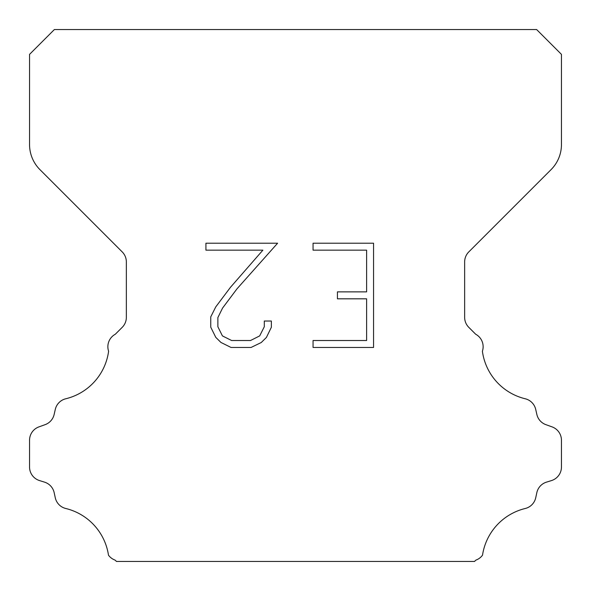 <?xml version="1.0" encoding="UTF-8"?>
<svg xmlns="http://www.w3.org/2000/svg" width="591" height="591" viewBox="0 0 591 591"><rect width="100%" height="100%" fill="white"/><g stroke="black" fill="none" stroke-linecap="round" stroke-linejoin="round"><path stroke-width="0.89" d="M366.612 340.519L366.612 298.817L337.431 298.817L337.431 291.865L366.612 291.865L366.612 250.163L313.06 250.163L313.06 243.211L373.564 243.211L373.564 347.464L313.06 347.464L313.06 340.519L366.612 340.519M271.358 321.031L271.358 327.281L266.401 337.461L261.244 342.521L251.064 347.464L231.044 347.464L220.931 342.44L215.774 337.35L210.751 327.178L210.751 316.857L215.774 306.884L230.497 287.27L262.877 250.163L205.927 250.163L205.927 243.211L277.6 243.211L237.013 288.807L222.556 308.081L217.872 317.589L217.872 326.742L222.423 335.91L231.65 340.519L250.525 340.519L259.685 335.895L264.303 326.742L264.303 321.031L271.358 321.031M54.372 29.55L536.628 29.55L561.45 54.372L561.45 144.559A35.46 35.46 0 0 1 551.063 169.632L468.796 251.899A14.184 14.184 0 0 0 464.644 261.931L464.644 317.323A14.184 14.184 0 0 0 468.796 327.348L475.696 334.24A14.184 14.184 0 0 1 482.396 351.231A56.736 56.736 0 0 0 525.229 398.77A14.184 14.184 0 0 1 535.712 409.423L536.85 414.439A14.184 14.184 0 0 0 545.87 424.648L552.075 426.887A14.184 14.184 0 0 1 561.45 440.229L561.45 467.038A14.184 14.184 0 0 1 551.477 480.579L546.476 482.138A14.184 14.184 0 0 0 536.82 492.702L535.742 497.696A14.184 14.184 0 0 1 525.222 508.496A56.736 56.736 0 0 0 482.515 555.185A14.184 14.184 0 0 1 475.851 560.135L474.536 561.45L116.464 561.45L115.149 560.135A14.184 14.184 0 0 1 108.485 555.185A56.736 56.736 0 0 0 65.778 508.496A14.184 14.184 0 0 1 55.258 497.696L54.18 492.702A14.184 14.184 0 0 0 44.524 482.138L39.523 480.579A14.184 14.184 0 0 1 29.55 467.038L29.55 440.229A14.184 14.184 0 0 1 38.925 426.887L45.13 424.648A14.184 14.184 0 0 0 54.15 414.439L55.288 409.423A14.184 14.184 0 0 1 65.771 398.77A56.736 56.736 0 0 0 108.604 351.231A14.184 14.184 0 0 1 115.304 334.24L122.204 327.348A14.184 14.184 0 0 0 126.356 317.323L126.356 261.931A14.184 14.184 0 0 0 122.204 251.899L39.937 169.632A35.46 35.46 0 0 1 29.55 144.559L29.55 54.372L54.372 29.55"/></g></svg>
